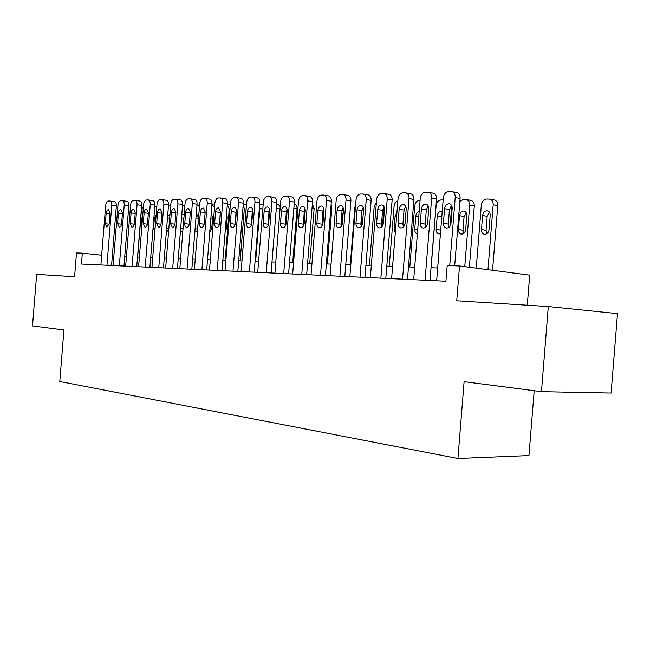 <?xml version="1.0" encoding="UTF-8"?>
<svg xmlns="http://www.w3.org/2000/svg" width="650" height="650" viewBox="0 0 650 650"><rect width="100%" height="100%" fill="white"/><g stroke="black" fill="none" stroke-linecap="round" stroke-linejoin="round"><path stroke-width="0.97" d="M527.296 305.216L529.717 275.137L459.534 265.964L447.2 265.541L445.941 281.206L81.469 264.03L82.347 253.143L76.489 252.947L74.579 276.729L36.652 274.349L32.5 325.926L63.928 329.981L59.784 381.485L457.933 458.486L528.97 455.552L534.194 390.715M541.466 391.649L611.114 393.031L617.5 313.633L548.316 306.532L541.466 391.649L464.116 381.664L457.933 458.486M459.534 265.964L456.731 300.771L548.316 306.532M101.676 255.198L82.347 253.143M437.686 267.963L431.039 267.719M414.708 267.126L408.501 266.906M392.6 266.321L386.807 266.118M371.321 265.549L365.918 265.354M350.813 264.81L345.776 264.623M331.045 264.087L326.349 263.924M311.976 263.396L307.596 263.242M293.564 262.73L289.494 262.584M275.787 262.088L271.993 261.95M258.594 261.463L255.076 261.332M241.979 260.861L238.704 260.739M225.891 260.276L222.861 260.162M210.324 259.707L207.521 259.61M195.244 259.163L192.652 259.066M180.635 258.635L178.238 258.546M166.465 258.115L164.263 258.034M152.718 257.619L150.694 257.546M139.384 257.132L137.524 257.067M126.433 256.661L124.735 256.604M113.856 256.206L112.312 256.149M100.896 264.948L105.682 205.433C106.039 202.792 106.966 201.321 108.461 201.021L109.883 200.996C111.223 201.378 111.857 202.808 111.776 205.294L106.957 265.233M111.564 265.452L116.35 205.944L111.776 205.294M106.145 213.241C106.462 211.023 107.242 209.852 108.501 209.731L110.045 213.192L109.2 223.689L106.884 227.175L105.3 223.689L106.145 213.241L109.996 213.761M114.246 201.638L114.449 201.654C115.798 202.028 116.431 203.458 116.35 205.944M137.638 257.075L141.391 210.446L143.471 206.351M142.724 215.564L141.887 218.075L141.066 228.264L141.505 230.774M113.108 265.525L117.967 205.156C118.324 202.475 119.275 200.988 120.819 200.679L122.281 200.655C123.662 201.045 124.312 202.499 124.239 205.01L119.34 265.817M123.979 266.037L128.838 205.668L124.239 205.01M118.446 213.078C118.771 210.819 119.576 209.633 120.876 209.519L122.46 213.021L121.599 223.673C121.29 225.891 120.494 227.069 119.218 227.207L117.593 223.673L118.446 213.078L122.411 213.614M126.669 201.305L126.88 201.321C128.261 201.711 128.911 203.157 128.838 205.668M125.669 266.118L130.601 204.872C130.975 202.15 131.95 200.639 133.534 200.322L135.054 200.298C136.468 200.704 137.134 202.174 137.061 204.726L132.096 266.419M136.76 266.638L141.684 205.392L137.061 204.726M131.105 212.908C131.438 210.608 132.275 209.406 133.607 209.292L135.241 212.851L134.371 223.649C134.046 225.908 133.226 227.11 131.918 227.24L130.244 223.657L131.105 212.908L135.184 213.468M139.449 200.964L139.669 200.98C141.091 201.378 141.757 202.849 141.684 205.392M138.612 266.727L143.609 204.571C143.991 201.817 144.999 200.281 146.624 199.956L148.2 199.932C149.654 200.346 150.337 201.841 150.264 204.425L145.226 267.036M149.914 267.256L154.911 205.099L150.264 204.425M144.146 212.729C144.479 210.397 145.34 209.17 146.721 209.064L148.395 212.672L147.518 223.632C147.184 225.932 146.347 227.143 144.991 227.281L143.268 223.641L144.146 212.729L148.346 213.314M152.604 200.614L152.847 200.623C154.302 201.037 154.993 202.532 154.911 205.099M151.938 267.353L157.016 204.271C157.398 201.476 158.438 199.907 160.111 199.582L161.744 199.558C163.231 199.989 163.938 201.508 163.865 204.116L158.754 267.678M163.467 267.898L168.545 204.799L163.865 204.116M157.568 212.55C157.918 210.169 158.803 208.934 160.225 208.829L161.956 212.485L161.054 223.616C160.721 225.948 159.851 227.183 158.462 227.313L156.683 223.624L157.568 212.55L161.899 213.159M166.156 200.249L166.416 200.265C167.911 200.688 168.618 202.199 168.545 204.799M156.179 214.622L154.383 217.977L153.554 228.312L154.806 231.66M156.886 205.888L154.732 207.391M169.983 214.411L167.627 216.231M166.514 230.019L168.577 231.822M170.69 205.603L168.439 206.123M184.153 214.914L183.072 214.224L181.764 214.727M180.416 231.473L181.374 231.969L182.837 231.27M184.917 205.424L182.512 205.408M194.829 232.042L195.032 232.074C196.438 231.953 197.316 230.758 197.649 228.483L198.526 217.644L196.763 214.069L196.268 214.094M199.542 205.814L196.999 205.051M165.669 268.003L170.82 203.954C171.218 201.118 172.282 199.534 174.013 199.201L175.703 199.176C177.231 199.615 177.962 201.151 177.889 203.799L172.697 268.328M177.434 268.556L182.585 204.498L177.889 203.799M171.405 212.363C171.763 209.942 172.681 208.682 174.151 208.585L175.923 212.298L175.013 223.6C174.671 225.972 173.778 227.224 172.339 227.354L170.503 223.6L171.405 212.363L175.866 212.997M180.123 199.875L180.399 199.891C181.935 200.33 182.666 201.866 182.585 204.498M212.688 217.344L211.656 229.385M209.731 232.099L211.786 228.54L212.672 217.539L211.193 213.988M214.533 207.407L211.932 204.742M179.822 268.669L185.055 203.637C185.461 200.752 186.558 199.144 188.346 198.803L190.101 198.778C191.669 199.233 192.416 200.793 192.343 203.466L187.07 269.011M191.831 269.23L197.064 204.181L192.343 203.466M185.673 212.168C186.038 209.706 186.981 208.422 188.5 208.333L190.328 212.103L189.41 223.576C189.053 225.989 188.134 227.264 186.648 227.394C185.331 227.069 184.697 225.802 184.754 223.584L185.673 212.168L190.271 212.826M194.521 199.485L194.813 199.501C196.389 199.956 197.145 201.516 197.064 204.181M227.338 204.539L229.263 209.032L225.144 260.244M227.273 216.791L226.102 229.881M225.16 231.571L226.354 228.597L227.256 217.425L226.541 214.451M194.423 269.352L199.745 203.304C200.151 200.371 201.281 198.737 203.125 198.396L204.945 198.372C206.562 198.835 207.334 200.428 207.261 203.133L201.898 269.709M206.692 269.937L212.006 203.856L207.261 203.133M200.387 211.965C200.761 209.463 201.736 208.162 203.312 208.073L205.189 211.9L204.254 223.559C203.889 226.013 202.938 227.305 201.403 227.427C200.046 227.094 199.396 225.81 199.452 223.568L200.387 211.965L205.148 212.412M204.23 223.803L205.124 212.656M209.365 199.087L209.69 199.111C211.307 199.574 212.079 201.159 212.006 203.856M243.206 204.782L244.343 208.788L240.159 260.788M241.215 229.613L242.271 216.393M246.48 204.839L243.246 204.336M209.495 270.067L214.89 202.954C215.312 199.981 216.474 198.315 218.376 197.966L220.277 197.949C221.934 198.429 222.722 200.046 222.649 202.784L217.206 270.433M222.016 270.652L227.419 203.515L222.649 202.784M215.572 211.762C215.954 209.211 216.962 207.886 218.595 207.805L220.529 211.697L219.578 223.535C219.204 226.037 218.221 227.346 216.637 227.467C215.239 227.126 214.565 225.818 214.622 223.543L215.572 211.762L220.334 212.461L220.553 211.25M219.367 224.721L220.334 212.461M224.697 198.681L225.038 198.697C226.704 199.184 227.492 200.785 227.419 203.515M259.545 205.79L259.894 208.536L255.645 261.357M259.675 204.165L263.136 205.091M225.046 270.798L230.539 202.605C230.969 199.582 232.164 197.893 234.13 197.535L236.104 197.511C237.811 198.014 238.623 199.648 238.55 202.418L233.017 271.172M237.851 271.399L243.336 203.174L238.55 202.418M231.246 211.551C231.644 208.943 232.692 207.602 234.374 207.529C235.763 207.911 236.429 209.227 236.373 211.477L235.398 223.519C235.016 226.062 234 227.394 232.359 227.516C230.921 227.159 230.23 225.834 230.279 223.519L231.246 211.551L236.031 212.266L236.381 210.641M235.064 225.103L236.031 212.266M236.104 197.511L240.89 198.274C242.596 198.778 243.417 200.411 243.336 203.174M276.656 203.994L277.981 204.214L280.248 206.627M269.36 214.679L268.596 217.116L267.987 224.664M241.118 271.554L246.691 202.239C247.138 199.16 248.373 197.446 250.396 197.08L252.46 197.064C254.207 197.584 255.052 199.241 254.971 202.044L249.348 271.944M254.207 272.171L259.781 202.808L254.971 202.044M247.439 211.331C247.853 208.674 248.934 207.309 250.681 207.244C252.102 207.643 252.793 208.983 252.736 211.258L251.753 223.494C251.355 226.086 250.307 227.443 248.601 227.557C247.122 227.191 246.407 225.842 246.464 223.502L247.439 211.331L252.241 212.054L252.72 210.121M251.29 225.396L252.241 212.054M252.46 197.064L257.262 197.844C259.017 198.364 259.854 200.021 259.781 202.808M292.703 262.697L297.042 208.731C297.107 206.009 296.254 204.401 294.491 203.881L294.223 203.84M286.951 213.281L286.138 213.939M257.725 272.342L263.396 201.857C263.843 198.729 265.119 196.982 267.215 196.617L269.368 196.601C271.164 197.137 272.025 198.827 271.952 201.662L266.232 272.74M271.107 272.967L276.778 202.442L271.952 201.662M264.176 211.104C264.607 208.39 265.72 207.009 267.532 206.952C269.002 207.366 269.709 208.723 269.652 211.031L268.653 223.47C268.239 226.111 267.158 227.492 265.395 227.597C263.868 227.224 263.128 225.851 263.177 223.478L264.176 211.104L269.002 211.843L269.604 209.633M268.068 225.639L269.002 211.843M269.368 196.601L274.194 197.389C275.99 197.933 276.859 199.615 276.778 202.442M309.749 263.315L314.161 208.463L312.382 203.856M305.069 212.834L304.119 212.981M274.893 273.146L280.662 201.468C281.125 198.291 282.441 196.511 284.611 196.129L286.861 196.121C288.706 196.682 289.591 198.396 289.518 201.264L283.701 273.561M288.592 273.796L294.361 202.061L289.518 201.264M281.483 210.868C281.929 208.097 283.091 206.692 284.968 206.643C286.479 207.074 287.202 208.455 287.146 210.795L286.13 223.446C285.707 226.143 284.586 227.541 282.758 227.646C281.182 227.256 280.418 225.859 280.475 223.454L281.483 210.868L286.325 211.624L287.056 209.162M285.423 225.859L286.325 211.624M286.861 196.121L291.704 196.926C293.548 197.486 294.434 199.201 294.361 202.061M327.364 263.957L331.849 208.195L331.118 204.653M323.773 213.151L322.684 212.639M292.662 273.983L298.529 201.061C299.008 197.827 300.365 196.016 302.608 195.634L304.964 195.626C306.857 196.211 307.767 197.949 307.694 200.85L301.779 274.414M306.686 274.641L312.553 201.662L307.694 200.85M299.39 210.624C299.853 207.797 301.056 206.359 303.014 206.334C304.566 206.781 305.313 208.187 305.256 210.543L304.216 223.421C303.786 226.176 302.616 227.597 300.723 227.695C299.098 227.289 298.309 225.875 298.366 223.429L299.39 210.624L304.249 211.388L305.118 208.707M303.379 226.07L304.249 211.388M304.964 195.626L309.822 196.446C311.716 197.031 312.626 198.77 312.553 201.662M342.891 214.419L341.819 217.311L341.112 226.021M343.037 214.963L341.868 212.891M311.049 274.852L317.021 200.639C317.517 197.348 318.923 195.512 321.238 195.114L323.716 195.114C325.658 195.723 326.592 197.494 326.519 200.428L320.499 275.299M325.414 275.527L331.394 201.248L326.519 200.428M317.931 210.373C318.411 207.48 319.662 206.018 321.701 206.009C323.294 206.472 324.066 207.903 324.009 210.291L322.952 223.397C322.506 226.208 321.295 227.654 319.321 227.744C317.647 227.329 316.834 225.883 316.883 223.405L317.931 210.373L322.806 211.153L323.814 208.252M321.977 226.257L322.806 211.153M323.716 195.114L328.583 195.951C330.533 196.568 331.467 198.331 331.394 201.248M350.285 264.786L354.933 207.001L355.68 204.303M361.164 226.476L361.668 214.118M330.111 275.746L336.188 200.208C336.684 196.861 338.138 194.984 340.543 194.577L343.151 194.577C345.142 195.227 346.101 197.023 346.027 199.981L339.893 276.209M344.825 276.445L350.911 200.826L346.027 199.981M337.147 210.113C337.634 207.147 338.942 205.668 341.063 205.676C342.704 206.164 343.493 207.618 343.436 210.031L342.363 223.373C341.9 226.241 340.641 227.719 338.593 227.793C336.863 227.362 336.026 225.891 336.074 223.381L337.147 210.113L342.022 210.909L343.184 207.797M341.242 226.436L342.022 210.909M347.864 195.414L348.034 195.439C350.025 196.081 350.984 197.876 350.911 200.826M384.004 206.976L382.468 226.086M369.436 265.484L374.164 206.692L376.423 202.077M375.375 215.109L374.148 230.352M349.854 276.681L356.046 199.753C356.566 196.349 358.069 194.431 360.563 194.025L363.309 194.033C365.349 194.716 366.332 196.544 366.251 199.526L360.002 277.16M364.951 277.387L371.142 200.379L366.251 199.526M357.053 209.844C357.573 206.806 358.93 205.294 361.148 205.327C362.83 205.839 363.642 207.317 363.586 209.755L362.489 223.348C362.009 226.281 360.701 227.784 358.564 227.849C356.785 227.394 355.916 225.891 355.964 223.356L357.053 209.844L361.944 210.657L363.269 207.334M361.213 226.614L360.864 224.112L361.944 210.657M367.973 194.87L368.201 194.911C370.24 195.585 371.223 197.413 371.142 200.379M389.269 266.207L394.087 206.367C394.469 203.507 395.728 201.695 397.857 200.939M396.931 212.453L395.119 216.149L394.071 229.239L395.289 232.936M370.346 277.648L376.651 199.29C377.179 195.812 378.739 193.871 381.322 193.448L384.231 193.472C386.319 194.188 387.319 196.048 387.238 199.046L380.876 278.143M385.824 278.371L392.137 199.924L387.238 199.046M377.707 209.568C378.251 206.44 379.673 204.912 381.989 204.969C383.711 205.506 384.54 207.009 384.483 209.471L383.37 223.316C382.866 226.322 381.501 227.849 379.283 227.898C377.447 227.427 376.553 225.899 376.602 223.324L377.707 209.568L382.606 210.389L384.093 206.871M381.932 226.785L381.509 224.096L382.606 210.389M388.822 194.309L389.123 194.366C391.211 195.081 392.218 196.934 392.137 199.924M409.817 266.947L414.716 206.034C415.236 202.67 416.796 200.793 419.38 200.403L420.071 200.387M419.177 211.551C417.284 212.038 416.163 213.525 415.805 215.995L414.733 229.32C414.692 231.79 415.577 233.269 417.389 233.756M391.609 278.647L398.036 198.803C398.58 195.26 400.189 193.278 402.878 192.847L405.966 192.888C408.086 193.643 409.11 195.536 409.029 198.551L402.545 279.159M407.493 279.394L413.928 199.452L409.029 198.551M399.149 209.276C399.717 206.066 401.204 204.506 403.626 204.596C405.389 205.173 406.242 206.7 406.185 209.178L405.048 223.291C404.527 226.371 403.106 227.922 400.782 227.955C398.889 227.459 397.971 225.899 398.019 223.299L399.149 209.276L404.048 210.121L405.722 206.399M403.439 226.947L402.927 224.079L404.048 210.121M410.459 193.724L410.857 193.806C412.986 194.561 414.009 196.438 413.928 199.452M450.109 225.972L451.718 205.774M431.121 267.727L436.109 205.692C436.646 202.264 438.254 200.354 440.944 199.956L443.137 199.907M442.227 211.494L441.716 211.331C439.302 211.226 437.816 212.729 437.255 215.832L436.166 229.401C436.126 231.928 437.044 233.431 438.937 233.927L440.44 233.724M413.692 279.687L420.241 198.299C420.802 194.691 422.476 192.668 425.271 192.229L428.553 192.286C430.714 193.091 431.754 195.008 431.673 198.039L425.059 280.223M430.016 280.459L436.573 198.957L431.673 198.039M421.419 208.975C422.012 205.66 423.581 204.076 426.124 204.214C427.919 204.823 428.789 206.375 428.732 208.877L427.57 223.259C427.026 226.419 425.539 228.004 423.109 228.012C421.168 227.484 420.225 225.899 420.274 223.267L421.419 208.975L426.327 209.836L428.188 205.928M425.774 227.11L425.181 224.071L426.327 209.836M432.933 193.123L433.452 193.221C435.614 194.025 436.654 195.934 436.573 198.957M469.365 267.248L474.297 206.001C474.37 203.084 473.33 201.224 471.169 200.436L470.649 200.338M459.875 201.338L463.304 199.485L466.586 199.558C468.747 200.354 469.788 202.215 469.714 205.148L464.766 266.646M466.131 212.55L464.092 216.466L462.987 230.238L463.718 233.382M459.509 215.662L458.396 229.491C458.356 232.034 459.306 233.569 461.24 234.089C463.669 234.097 465.148 232.57 465.684 229.515L466.806 215.605C466.863 213.192 465.985 211.689 464.189 211.088C461.654 210.941 460.094 212.469 459.509 215.662L464.092 216.466M436.654 280.767L443.332 197.779C443.901 194.098 445.64 192.034 448.549 191.579L452.059 191.669C454.253 192.522 455.301 194.472 455.219 197.511L449.735 265.631M454.691 265.801L460.111 198.445L455.219 197.511M444.576 208.658C445.201 205.246 446.851 203.629 449.516 203.824C451.352 204.474 452.238 206.05 452.173 208.561L450.994 223.226C450.426 226.476 448.866 228.093 446.314 228.061C444.324 227.508 443.349 225.899 443.398 223.234L444.576 208.658L449.467 209.536L451.539 205.441M448.996 227.264L448.305 224.055L449.467 209.536M456.276 192.489L456.95 192.619C459.144 193.481 460.192 195.423 460.111 198.445M492.562 270.278L497.762 205.644C497.843 202.719 496.787 200.842 494.601 199.997L493.927 199.867M476.255 268.149L481.341 204.961C481.91 201.403 483.641 199.42 486.533 198.998L490.035 199.103C492.221 199.948 493.277 201.833 493.196 204.766L487.971 269.685M489.426 212.225L487.183 216.312L486.054 230.336L486.882 233.634M482.609 215.491L481.479 229.572C481.431 232.148 482.406 233.716 484.396 234.26C486.939 234.301 488.483 232.749 489.052 229.604L490.189 215.434C490.246 213.005 489.361 211.477 487.532 210.844C484.868 210.641 483.226 212.184 482.609 215.491L487.183 216.312M105.3 223.689L109.135 224.185M142.521 218.156L141.887 218.075M141.7 228.345L141.066 228.264M117.593 223.673L121.542 224.185M130.244 223.657L134.306 224.185M143.268 223.641L147.444 224.193M156.683 223.624L160.981 224.193M155.894 218.189L154.383 217.977M155.066 228.507L153.554 228.312M169.674 218.213L167.489 217.912M168.829 228.678L166.644 228.394M183.885 218.254L181.504 217.929M183.032 228.865L180.651 228.556M198.469 218.294L195.959 217.945M197.576 229.044L195.097 228.719M170.503 223.6L174.939 224.201M212.55 218.205L210.868 217.969M211.672 229.117L209.991 228.889M184.754 223.584L189.329 224.201M229.263 209.032L230.011 209.137M227.012 218.107L226.257 217.994M226.119 229.182L225.363 229.084M199.452 223.568L204.165 224.209M244.343 208.788L246.147 209.056M214.622 223.543L219.391 224.201M259.894 208.536L262.819 208.983M230.279 223.519L235.072 224.193M276.307 208.333L280.061 208.918M269.157 217.197L268.596 217.116M246.464 223.502L251.266 224.185M293.865 208.227L297.042 208.731M286.626 217.246L285.878 217.132M263.177 223.478L268.011 224.169M312.033 208.122L314.161 208.463M304.712 217.303L303.786 217.165M280.475 223.454L285.317 224.161M330.85 208.033L331.849 208.195M323.44 217.384L322.319 217.206M298.366 223.429L303.225 224.144M316.883 223.405L321.758 224.136M336.074 223.381L340.966 224.12M355.964 223.356L360.864 224.112M396.614 216.401L395.119 216.149M395.566 229.474L394.071 229.239M376.602 223.324L381.509 224.096M427.798 206.31L428.407 206.416M418.779 216.499L415.805 215.995M417.706 229.783L414.733 229.32M398.019 223.299L402.927 224.079M450.783 206.18L451.693 206.351M441.813 216.621L437.255 215.832M440.724 230.132L436.166 229.401M420.274 223.267L425.181 224.071M469.714 205.148L474.297 206.001M462.987 230.238L458.396 229.491M443.398 223.234L448.305 224.055M493.196 204.766L497.762 205.644M486.054 230.336L481.479 229.572M114.449 201.654L109.883 200.996M126.88 201.321L122.281 200.655M139.669 200.98L135.054 200.298M152.847 200.623L148.2 199.932M166.416 200.265L161.744 199.558M198.266 205.043L199.582 205.237M180.399 199.891L175.703 199.176M212.412 204.75L214.719 205.099M194.813 199.501L190.101 198.778M227.338 204.506L230.344 204.969M209.69 199.111L204.945 198.372M225.038 198.697L220.277 197.949M348.034 195.439L343.151 194.577M368.201 194.911L363.309 194.033M389.123 194.366L384.231 193.472M410.857 193.806L405.966 192.888M433.452 193.221L428.553 192.286M466.586 199.558L471.169 200.436M456.95 192.619L452.059 191.669M490.035 199.103L494.601 199.997"/></g></svg>
